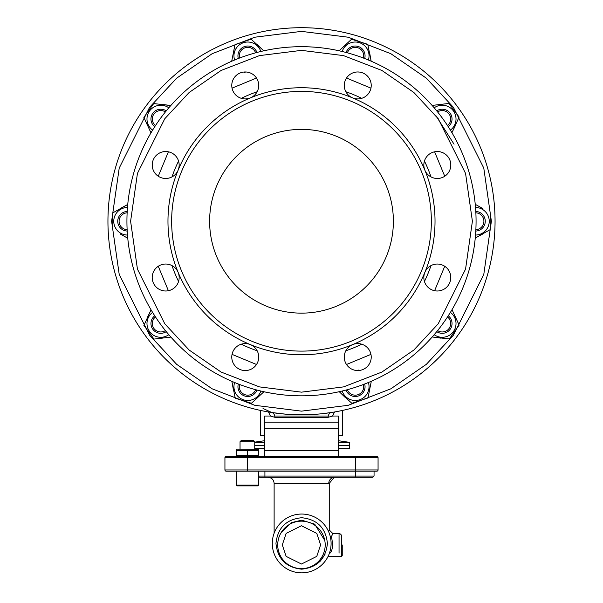 <?xml version="1.0" encoding="UTF-8"?>
<svg xmlns="http://www.w3.org/2000/svg" width="603" height="603" viewBox="0 0 603 603"><rect width="100%" height="100%" fill="white"/><g stroke="black" fill="none" stroke-linecap="round" stroke-linejoin="round"><path stroke-width="0.9" d="M342.542 410.417L342.542 435.645L338.253 435.645M334.544 411.977L332.585 416.04L328.13 417.314L274.87 417.314A6.128 3.95 98.8 0 0 271.802 412.527L285.581 414.163M264.747 435.645L260.458 435.645L260.458 410.417M285.641 414.171L291.596 414.562M292.387 414.6L302.156 414.819M305.548 414.774L312.64 414.495M317.706 414.14L321.067 413.824M321.316 413.801L331.198 412.527A6.128 3.95 -98.8 0 0 328.13 417.314M299.344 313.115L304.56 313.085M304.048 313.1L303.663 313.115M303.203 313.123L300.889 313.138M263.029 408.457L271.802 412.527M274.87 417.314L270.415 416.04L268.456 411.977M247.351 471.169L376.837 471.169A1.229 1.229 0 0 0 378.066 469.948L378.066 457.692A1.229 1.229 0 0 0 376.837 456.471L226.163 456.471A1.229 1.229 0 0 0 224.934 457.692L224.934 469.948L247.351 469.948L247.351 457.692L355.649 457.692L355.649 469.948L247.351 469.948L247.351 471.169L226.163 471.169A1.229 1.229 0 0 1 224.934 469.948M258.793 471.169L258.793 476.069A1.229 1.229 0 0 0 260.014 477.297L355.68 477.297C377.795 477.297 377.795 477.297 355.68 477.297L355.68 476.069L374.056 476.069L374.056 471.169L376.506 471.169M226.163 471.169L236.361 471.169L236.361 485.136L258.408 485.136A0.739 0.739 0 0 1 257.677 485.867L237.092 485.867A0.739 0.739 0 0 1 236.361 485.136M332.585 416.04L338.253 416.04L338.253 456.471M264.747 456.471L264.747 416.04L270.415 416.04M338.253 422.168L264.747 422.168M431.009 176.913A136.889 136.889 0 0 0 424.437 161.046M361.717 98.327A136.889 136.889 0 0 0 345.851 91.754M345.851 350.765A136.889 136.889 0 0 0 361.717 344.192M424.437 281.473A136.889 136.889 0 0 0 431.009 265.606M436.067 115.912L454.051 144.223M476.069 221.256A174.569 174.569 0 0 0 301.5 46.687A174.569 174.569 0 0 0 126.932 221.256A174.569 174.569 0 0 0 301.5 395.832A174.569 174.569 0 0 0 476.069 221.256A174.569 174.569 0 0 1 301.5 395.832A174.569 174.569 0 0 1 126.932 221.256M472.398 221.256L465.561 173.408L438.215 118.723L413.869 92.5L381.918 70.468L343.567 55.619L301.5 50.366L259.433 55.619L221.082 70.468L189.131 92.5L164.785 118.723L137.439 173.408L130.602 221.256L137.439 269.111L164.785 323.796L189.131 350.019L221.082 372.051L259.433 386.892L301.5 392.154L343.567 386.892L381.918 372.051L413.869 350.019L438.215 323.796L465.561 269.111L472.398 221.256M171.991 265.606A136.889 136.889 0 0 0 178.563 281.473M241.283 344.192A136.889 136.889 0 0 0 257.149 350.765M107.945 221.256A193.555 193.555 0 0 1 301.5 27.7A193.555 193.555 0 0 1 495.055 221.256A193.555 193.555 0 0 1 301.5 414.819A193.555 193.555 0 0 1 107.945 221.256A193.555 193.555 0 0 0 301.5 414.819A193.555 193.555 0 0 0 495.055 221.256M431.356 221.256A129.856 129.856 0 0 1 301.5 351.112A129.856 129.856 0 0 1 171.644 221.256A129.856 129.856 0 0 1 301.5 91.4A129.856 129.856 0 0 1 431.356 221.256M178.134 272.36A133.534 133.534 0 0 1 178.134 170.159A13.477 13.477 0 0 0 165.682 151.526A13.477 13.477 0 0 0 163.051 178.217A13.477 13.477 0 0 0 178.134 170.159L178.134 170.159A133.534 133.534 0 0 1 250.403 97.89A13.477 13.477 0 0 0 245.24 71.968A13.477 13.477 0 0 0 231.771 85.445A13.477 13.477 0 0 0 250.403 97.89A13.477 13.477 0 0 0 250.403 97.89A133.534 133.534 0 0 1 352.597 97.89A13.477 13.477 0 0 0 371.229 85.445A13.477 13.477 0 0 0 357.76 71.968A13.477 13.477 0 0 0 352.597 97.89A13.477 13.477 0 0 0 352.604 97.89A133.534 133.534 0 0 1 424.866 170.159A13.477 13.477 0 0 0 450.795 165.003A13.477 13.477 0 0 0 437.318 151.526A13.477 13.477 0 0 0 424.866 170.159L424.866 170.159A133.534 133.534 0 0 1 250.403 344.622A133.534 133.534 0 0 1 178.134 272.36A13.477 13.477 0 0 0 152.205 277.516A13.477 13.477 0 0 0 165.682 290.993A13.477 13.477 0 0 0 178.134 272.36L178.134 272.36M209.618 221.256A91.882 91.882 0 0 1 301.5 129.381A91.882 91.882 0 0 1 393.382 221.256A91.882 91.882 0 0 1 301.5 313.138A91.882 91.882 0 0 1 209.618 221.256M250.403 344.622A13.477 13.477 0 0 0 231.771 357.074A13.477 13.477 0 0 0 245.24 370.551A13.477 13.477 0 0 0 250.403 344.622A13.477 13.477 0 0 0 250.396 344.622M424.866 272.36A13.477 13.477 0 0 0 437.318 290.993A13.477 13.477 0 0 0 439.949 264.302A13.477 13.477 0 0 0 424.866 272.36L424.866 272.36M352.597 344.622A13.477 13.477 0 0 0 357.76 370.551A13.477 13.477 0 0 0 371.229 357.074A13.477 13.477 0 0 0 352.597 344.622A13.477 13.477 0 0 0 352.597 344.63M257.149 91.754A136.889 136.889 0 0 0 241.283 98.327M178.563 161.046A136.889 136.889 0 0 0 171.991 176.913M338.253 448.428L349.793 448.428L349.356 445.398L338.253 445.398L349.356 445.398L349.793 442.368L338.253 442.368M264.747 445.398L254.737 445.398L264.747 445.398M264.747 448.428L254.737 448.428M264.747 440.687L254.737 442.142M254.737 442.368L264.747 442.368M338.253 440.687L349.793 442.368M338.848 448.428L338.848 456.471M258.408 471.214L258.793 471.214L258.793 476.069L264.913 476.069L264.913 471.169M342.172 391.023A13.779 13.779 0 0 0 352.514 400.211A13.779 13.779 0 0 0 368.388 382.506M358.627 370.069L357.217 370.544L358.627 370.069L359.102 370.483L358.627 370.069M345.519 397.716L339.24 391.701L351.881 403.339L367.973 397.942L371.305 381.269M369.662 389.621L367.973 397.942L366.451 398.455M353.411 402.827L351.881 403.339M364.672 383.998A9.799 9.799 0 0 1 348.383 393.691A9.799 9.799 0 0 1 346.047 390.051M363.413 384.48A8.45 8.45 0 0 1 349.325 392.726A8.45 8.45 0 0 1 347.351 389.696M256.953 390.051A9.799 9.799 0 0 1 238.079 388.309A9.799 9.799 0 0 1 238.328 383.998M255.649 389.696A8.45 8.45 0 0 1 239.406 388.091A8.45 8.45 0 0 1 239.587 384.48M166.247 331.635A9.799 9.799 0 0 1 152.001 319.13A9.799 9.799 0 0 1 154.737 315.784M165.395 330.58A8.45 8.45 0 0 1 153.207 319.733A8.45 8.45 0 0 1 155.476 316.922M127.203 231.055A9.799 9.799 0 0 1 123.02 212.565A9.799 9.799 0 0 1 127.203 211.465M127.135 229.698A8.45 8.45 0 0 1 123.645 213.764A8.45 8.45 0 0 1 127.135 212.821M154.737 126.736A9.799 9.799 0 0 1 162.222 109.316A9.799 9.799 0 0 1 166.247 110.884M155.476 125.597A8.45 8.45 0 0 1 162.019 110.651A8.45 8.45 0 0 1 165.395 111.939M238.328 58.521A9.799 9.799 0 0 1 254.617 48.828A9.799 9.799 0 0 1 256.953 52.469M239.587 58.039A8.45 8.45 0 0 1 253.675 49.793A8.45 8.45 0 0 1 255.649 52.815M346.047 52.469A9.799 9.799 0 0 1 364.921 54.202A9.799 9.799 0 0 1 364.672 58.521M347.351 52.815A8.45 8.45 0 0 1 363.594 54.428A8.45 8.45 0 0 1 363.413 58.039M436.753 110.884A9.799 9.799 0 0 1 450.999 123.389A9.799 9.799 0 0 1 448.263 126.736M437.605 111.939A8.45 8.45 0 0 1 449.793 122.786A8.45 8.45 0 0 1 447.524 125.597M475.797 211.465A9.799 9.799 0 0 1 479.98 229.954A9.799 9.799 0 0 1 475.797 231.055M475.865 212.821A8.45 8.45 0 0 1 479.355 228.756A8.45 8.45 0 0 1 475.865 229.698M448.263 315.784A9.799 9.799 0 0 1 440.778 333.203A9.799 9.799 0 0 1 436.753 331.635M447.524 316.922A8.45 8.45 0 0 1 440.981 331.869A8.45 8.45 0 0 1 437.605 330.58M234.612 382.506A13.779 13.779 0 0 0 237.59 396.02A13.779 13.779 0 0 0 260.828 391.023M245.383 370.551L243.702 370.461L245.383 370.551M233.391 389.892L231.854 381.337L235.238 398.176L251.428 403.271L263.926 391.739M257.685 397.535L251.428 403.271L249.891 402.789M236.775 398.666L235.238 398.176M152.612 312.399A13.779 13.779 0 0 0 147.072 325.077A13.779 13.779 0 0 0 168.81 334.695M147.283 317.653L151.067 309.821L143.898 325.439L154.006 339.082L170.898 337.092M162.441 338.117L154.006 339.082L153.049 337.786M144.863 326.736L143.898 325.439M127.474 207.477A13.779 13.779 0 0 0 115.542 214.48A13.779 13.779 0 0 0 127.474 235.042M120.072 208.6L127.738 204.485L112.761 212.912L112.904 228.273M112.776 214.517L112.761 212.912M120.314 234.054L127.753 238.2M168.81 107.816A13.779 13.779 0 0 0 155.039 106.475A13.779 13.779 0 0 0 152.612 130.12M162.162 104.372L170.785 105.555L153.712 103.565L143.868 117.389L150.976 132.841M147.388 125.115L143.868 117.389L144.803 116.078M152.778 104.877L153.712 103.565M260.828 51.489A13.779 13.779 0 0 0 250.486 42.308A13.779 13.779 0 0 0 234.612 60.006M244.373 72.45L245.783 71.976L244.373 72.45L243.898 72.036L244.373 72.45M257.481 44.795L263.76 50.818L251.119 39.18L235.027 44.577L231.695 61.25M233.338 52.891L235.027 44.577L236.549 44.064M249.589 39.692L251.119 39.18M368.388 60.006A13.779 13.779 0 0 0 365.41 46.499A13.779 13.779 0 0 0 342.172 51.489M357.617 71.968L359.298 72.058L357.617 71.968M369.609 52.627L371.147 61.182L367.762 44.336L351.572 39.248L339.074 50.78M345.315 44.984L351.572 39.248L353.109 39.73M366.225 43.853L367.762 44.336M450.388 130.12A13.779 13.779 0 0 0 455.928 117.442A13.779 13.779 0 0 0 434.19 107.816M455.717 124.859L451.933 132.698L459.102 117.08L448.994 103.437L432.102 105.427M440.559 104.402L448.994 103.437L449.951 104.734M458.137 115.784L459.102 117.08M475.526 235.042A13.779 13.779 0 0 0 487.458 228.04A13.779 13.779 0 0 0 475.526 207.477M482.928 233.919L475.262 238.034L490.239 229.607L490.096 214.246M490.224 227.994L490.239 229.607M482.686 208.457L475.247 204.319M434.19 334.695A13.779 13.779 0 0 0 447.961 336.044A13.779 13.779 0 0 0 450.388 312.399M440.838 338.14L432.215 336.964L449.288 338.954L459.132 325.123L452.024 309.678M455.612 317.404L459.132 325.123L458.197 326.434M450.222 337.642L449.288 338.954M301.688 517.721L301.688 517.721C286.169 519.349 277.591 527.927 275.963 543.446C277.591 558.966 286.169 567.544 301.688 569.172C317.208 567.544 325.786 558.973 327.414 543.446C325.786 527.927 317.208 519.349 301.688 517.721L301.688 517.721M341.502 550.795L341.502 536.097A2.45 2.45 0 0 0 339.052 533.647L332.931 533.647L331.439 536.519L330.233 536.384M333.542 477.297L333.745 477.388A6.128 6.015 -90 0 0 328.756 483.418L274.124 483.418C273.762 479.702 271.719 477.659 268.003 477.297M355.717 477.297L371.584 477.297M371.742 477.297L372.835 477.297L374.056 476.069M301.688 572.85A29.404 29.404 0 0 1 272.292 543.446A29.404 29.404 0 0 1 301.688 514.05A29.404 29.404 0 0 1 331.092 543.446A29.404 29.404 0 0 1 301.688 572.85M328.635 531.688L329.253 529.977L329.253 483.387L334.213 477.297M331.439 536.519C333.173 545.142 332.645 550.72 329.871 553.253M270.943 477.297L269.865 477.297M374.056 471.169L355.68 471.169L355.68 476.069L264.913 476.069L264.913 477.297M325.1 554.127L319.892 561.634M277.719 544.893A23.736 23.736 0 0 1 301.455 521.158A23.736 23.736 0 0 1 325.19 544.893A23.736 23.736 0 0 1 301.455 568.629A23.736 23.736 0 0 1 277.719 544.893M341.66 544.215L342.248 545.233L342.248 555.453L341.66 556.471L341.502 544.215M258.408 471.169L258.408 485.136M240.039 441.728L254.737 441.728L253.554 440.544L241.215 440.544L240.039 441.728L240.039 449.122M240.039 456.087L240.039 456.471M254.737 441.728L254.737 449.122M258.408 455.22L258.408 449.386L258.408 450.366L247.388 450.366L247.388 455.22L258.408 455.22L254.737 456.471M258.408 449.386L236.821 449.122L236.361 450.366L247.388 450.366M247.388 455.22L236.361 455.22L236.361 450.366M328.296 416.04L274.704 416.04M355.649 456.471L355.649 457.692L378.066 457.692M355.649 471.169L355.649 469.948L378.066 469.948M226.163 456.471A1.229 1.229 0 0 0 224.934 457.692L247.351 457.692L247.351 456.471M264.747 450.343L338.253 450.343M264.747 428.296L338.253 428.296M158.265 266.262L168.395 290.714M232.042 354.368L256.494 364.491M346.506 364.491L370.958 354.368M434.605 290.714L444.735 266.262M111.615 221.256L119.213 168.094L149.597 107.326L176.641 78.194L212.143 53.712L254.76 37.22L301.5 31.379L348.24 37.22L390.857 53.712L426.359 78.194L453.403 107.326L483.787 168.094L491.385 221.256L483.787 274.425L453.403 335.193L426.359 364.325L390.857 388.807L348.24 405.299L301.5 411.14L254.76 405.299L212.143 388.807L176.641 364.325L149.597 335.193L119.213 274.425L111.615 221.256M444.735 176.249L434.605 151.805M370.958 88.151L346.506 78.028M256.494 78.028L232.042 88.151M168.395 151.805L158.265 176.249M339.052 553.147L339.052 533.647M324.776 540.461L314.691 524.143L301.688 520.17L291.181 522.68L280.742 533.301M282.317 544.893L286.139 533.406L301.455 525.748L316.771 533.406L320.6 544.893L316.771 556.381L301.455 564.031L286.139 556.381L282.317 544.893M274.124 533.218L274.124 483.418M332.931 533.647L329.253 529.977M328.055 556.471L341.66 556.471"/></g></svg>
